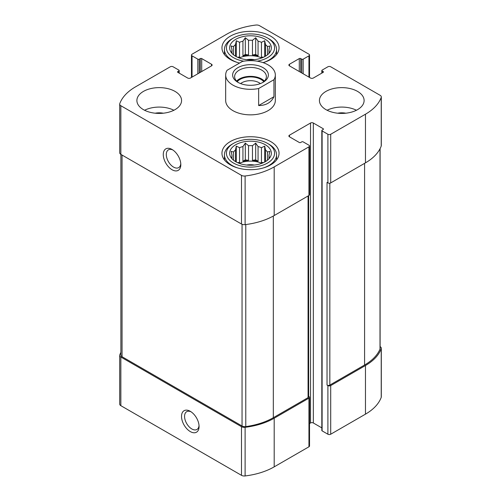<?xml version="1.0" encoding="UTF-8"?>
<svg xmlns="http://www.w3.org/2000/svg" width="501" height="501" viewBox="0 0 501 501"><rect width="100%" height="100%" fill="white"/><g stroke="black" fill="none" stroke-linecap="round" stroke-linejoin="round"><path stroke-width="0.75" d="M120.891 352.391A58.085 33.536 0 0 0 119.777 354.946A3.97 2.292 0 0 0 119.689 355.416A3.97 2.292 0 0 0 120.854 357.038L241.488 426.689A3.97 2.292 0 0 0 245.114 427.309A58.085 33.536 0 0 0 274.197 418.21L308.948 398.145A1.985 1.146 0 0 0 309.53 397.337A1.985 1.146 0 0 0 308.948 396.523L308.654 396.354M119.689 355.416L119.689 404.057A3.97 2.292 0 0 0 120.854 405.678L241.488 475.33A3.97 2.292 0 0 0 245.114 475.95A58.085 33.536 0 0 0 274.197 466.851L308.948 446.786A1.985 1.146 0 0 0 309.53 445.978L309.53 397.337M190.299 431.586A12.412 7.164 -120 0 0 199.072 426.52A12.412 7.164 -120 0 0 190.299 411.321A12.412 7.164 -120 0 0 181.519 416.387A12.412 7.164 -120 0 0 190.299 431.586M309.53 423.552L310.526 422.976A1.985 1.146 0 0 1 313.338 422.976L313.338 123.021L323.164 128.694A0.996 0.576 0 0 1 323.458 129.101A0.996 0.576 0 0 1 323.164 129.502L322.112 130.11A0.996 0.576 0 0 0 321.817 130.517L321.817 430.472A0.996 0.576 0 0 0 322.112 430.879L327.904 434.223L327.904 385.582A1.985 1.146 0 0 0 330.71 385.582L365.467 365.517A58.085 33.536 0 0 0 381.223 348.727A3.97 2.292 0 0 0 381.311 348.251A3.97 2.292 0 0 0 380.146 346.636L380.109 346.611M327.904 434.223A1.985 1.146 0 0 0 330.71 434.223L365.467 414.158A58.085 33.536 0 0 0 381.223 397.368A3.97 2.292 0 0 0 381.311 396.892L381.311 348.251M300.7 72.351L300.7 58.573L301.752 59.181A0.996 0.576 0 0 0 303.155 59.181L308.948 55.836A1.985 1.146 0 0 0 309.53 55.022A1.985 1.146 0 0 0 308.948 54.214L259.512 25.67A3.97 2.292 0 0 0 255.886 25.05A58.085 33.536 0 0 0 226.803 34.149L192.052 54.214A1.985 1.146 0 0 0 191.47 55.022A1.985 1.146 0 0 0 192.052 55.836L197.845 59.181A0.996 0.576 0 0 0 199.248 59.181L200.3 58.573A0.996 0.576 0 0 1 201.709 58.573L211.535 64.247A1.985 1.146 0 0 1 212.117 65.055A1.985 1.146 0 0 1 211.535 65.869L190.474 78.024A1.985 1.146 0 0 1 187.662 78.024L177.836 72.351L177.836 71.543A0.996 0.576 0 0 0 177.542 71.95A0.996 0.576 0 0 0 177.836 72.351M177.836 71.543L178.888 70.935A0.996 0.576 0 0 0 179.183 70.528A0.996 0.576 0 0 0 178.888 70.121L173.095 66.777A1.985 1.146 0 0 0 170.29 66.777L135.533 86.842A58.085 33.536 0 0 0 119.777 103.632A3.97 2.292 0 0 0 119.689 104.108A3.97 2.292 0 0 0 120.854 105.724L241.488 175.375A3.97 2.292 0 0 0 245.114 175.995A58.085 33.536 0 0 0 274.197 166.896L308.948 146.831A1.985 1.146 0 0 0 309.53 146.023A1.985 1.146 0 0 0 308.948 145.209L303.155 141.871A0.996 0.576 0 0 0 301.752 141.871L300.7 142.478A0.996 0.576 0 0 1 299.291 142.478L289.465 136.798L289.465 135.182A1.985 1.146 0 0 0 288.883 135.99A1.985 1.146 0 0 0 289.465 136.798M119.689 104.108L119.689 152.749A3.97 2.292 0 0 0 120.854 154.364L120.854 105.724M172.043 169.733A12.412 7.164 -120 0 0 180.817 164.666A12.412 7.164 -120 0 0 172.043 149.467A12.412 7.164 -120 0 0 163.27 154.533A12.412 7.164 -120 0 0 172.043 169.733M309.53 146.023L309.53 194.664A1.985 1.146 0 0 1 308.948 195.471L274.197 215.536A58.085 33.536 0 0 1 245.114 224.636A3.97 2.292 0 0 1 241.488 224.016L120.854 154.364M289.465 135.182L310.526 123.021A1.985 1.146 0 0 1 313.338 123.021M313.338 422.976L321.817 427.873M321.817 130.517A0.996 0.576 0 0 0 322.112 130.924L327.904 134.268A1.985 1.146 0 0 0 330.71 134.268L365.467 114.203A58.085 33.536 0 0 0 381.223 97.413A3.97 2.292 0 0 0 381.311 96.944A3.97 2.292 0 0 0 380.146 95.322L330.71 66.777A1.985 1.146 0 0 0 327.904 66.777L322.112 70.121A0.996 0.576 0 0 0 321.817 70.528A0.996 0.576 0 0 0 322.112 70.935L323.164 71.543A0.996 0.576 0 0 1 323.458 71.95A0.996 0.576 0 0 1 323.164 72.351L313.338 78.024A1.985 1.146 0 0 1 310.526 78.024L289.465 65.869L289.465 64.247A1.985 1.146 0 0 0 288.883 65.055A1.985 1.146 0 0 0 289.465 65.869M381.311 96.944L381.311 145.584A3.97 2.292 0 0 1 381.223 146.054A58.085 33.536 0 0 1 365.467 162.844L330.71 182.909A1.985 1.146 0 0 1 327.904 182.909L327.028 182.402L327.028 385.075A1.985 1.146 0 0 0 329.833 385.075L364.584 365.01A58.085 33.536 0 0 0 380.002 349.109A3.97 2.292 0 0 0 380.109 348.577L380.109 148.609M327.904 385.582L327.028 385.075M289.465 64.247L299.291 58.573A0.996 0.576 0 0 1 300.7 58.573M325.976 109.644A22.338 12.901 0 0 0 350.318 112.437A22.338 12.901 0 0 0 364.108 100.526A22.338 12.901 0 0 0 357.564 91.401A22.338 12.901 0 0 0 333.221 88.608A22.338 12.901 0 0 0 319.431 100.526A22.338 12.901 0 0 0 325.976 109.644M143.436 109.644A22.338 12.901 0 0 0 167.779 112.437A22.338 12.901 0 0 0 181.569 100.526A22.338 12.901 0 0 0 175.024 91.401A22.338 12.901 0 0 0 150.682 88.608A22.338 12.901 0 0 0 136.892 100.526A22.338 12.901 0 0 0 143.436 109.644M239.572 63.057A28.544 16.483 180 0 1 221.956 47.827A28.544 16.483 180 0 1 239.578 32.603A28.544 16.483 180 0 1 270.684 36.178A28.544 16.483 180 0 1 279.044 47.827A28.544 16.483 180 0 1 263.063 62.625M270.684 141.564A28.544 16.483 180 0 1 279.044 153.218A28.544 16.483 180 0 1 250.5 169.695A28.544 16.483 180 0 1 221.956 153.218A28.544 16.483 180 0 1 239.578 137.994A28.544 16.483 180 0 1 270.684 141.564M273.947 79.69L258.648 88.527A24.825 14.329 180 0 1 232.946 85.12A24.825 14.329 180 0 1 225.675 74.987L225.675 100.526A24.825 14.329 0 0 0 232.946 110.658A24.825 14.329 0 0 0 260 113.765A24.825 14.329 0 0 0 275.325 100.526L275.325 74.987A24.825 14.329 180 0 1 273.947 79.69L273.947 96.712L258.648 105.548C266.069 105.492 271.173 102.548 273.947 96.712M120.891 154.389L120.891 355.096A3.97 2.292 0 0 0 122.056 356.718L242.046 425.994A3.97 2.292 0 0 0 245.778 426.601A58.085 33.536 0 0 0 273.314 417.702L308.071 397.637A1.985 1.146 0 0 0 308.654 396.83L308.654 195.647M172.839 149.968A10.264 5.924 -120 0 0 168.43 149.837A10.264 5.924 -120 0 0 166.858 158.059A10.264 5.924 -120 0 0 173.565 167.102A10.264 5.924 -120 0 0 178.694 167.61A10.264 5.924 -120 0 0 180.786 163.727M191.094 411.822A10.264 5.924 -120 0 0 186.685 411.69A10.264 5.924 -120 0 0 185.113 419.913A10.264 5.924 -120 0 0 191.82 428.956A10.264 5.924 -120 0 0 196.949 429.463A10.264 5.924 -120 0 0 199.035 425.581M265.242 144.708A20.848 12.037 180 0 1 269.532 158.134A20.848 12.037 180 0 1 250.5 165.255A20.848 12.037 180 0 1 231.468 158.134A20.848 12.037 180 0 1 238.676 143.305A20.848 12.037 180 0 1 265.242 144.708M268.931 144.2L267.528 143.386A24.079 13.903 180 0 1 267.528 163.044A24.079 13.903 180 0 1 233.472 163.044A24.079 13.903 180 0 1 233.472 143.386A24.079 13.903 180 0 1 267.528 143.386L268.931 144.2A26.065 15.049 180 0 1 276.565 154.84A26.065 15.049 180 0 1 263.257 167.96M268.755 159.036L269.882 157.327L269.012 157.508L269.012 158.654M269.012 155.247A18.618 10.746 180 0 1 269.118 156.375A18.618 10.746 180 0 1 269.012 157.508L269.012 155.247L269.882 151.333L267.515 152.01L267.515 160.176M264.685 162.036L264.685 146.142L265.555 150.056A18.618 10.746 180 0 1 267.515 152.01M264.685 146.142L261.453 147.682L261.453 162.362A18.618 10.746 0 0 1 262.749 162.957M258.059 146.555L258.059 161.228L255.692 159.863L255.692 143.142L258.059 146.555A18.618 10.746 180 0 1 261.453 147.682M255.692 143.142L252.46 145.691L252.46 160.364A18.618 10.746 0 0 1 258.059 161.228M248.54 145.691L248.54 160.364L245.308 159.863L245.308 143.142L248.54 145.691A18.618 10.746 180 0 1 252.46 145.691M245.308 143.142L242.941 146.555L242.941 161.228A18.618 10.746 0 0 1 248.54 160.364M236.315 162.036L236.315 146.142L239.547 147.682A18.618 10.746 180 0 1 242.941 146.555M236.315 146.142L235.445 150.056L235.445 161.547M231.988 155.247L231.988 157.508A18.618 10.746 180 0 1 231.882 156.375A18.618 10.746 180 0 1 231.988 155.247L231.118 151.333L233.485 152.01A18.618 10.746 180 0 1 235.445 150.056M231.988 158.654L231.988 157.508L231.118 157.327L232.245 159.036M239.184 163.326A18.618 10.746 180 0 1 261.816 163.326M265.555 150.056L265.555 161.547M233.485 152.01L233.485 160.176M239.547 147.682L239.547 162.362A18.618 10.746 0 0 0 238.251 162.957M246.661 165.048A12.412 7.164 180 0 1 254.339 165.048M237.743 167.96A26.065 15.049 180 0 1 224.435 154.84A26.065 15.049 180 0 1 232.069 144.2L233.472 143.386M265.242 39.316A20.848 12.037 180 0 1 269.532 52.743A20.848 12.037 180 0 1 250.5 59.869A20.848 12.037 180 0 1 231.468 52.743A20.848 12.037 180 0 1 238.676 37.913A20.848 12.037 180 0 1 265.242 39.316M243.818 61.185A24.079 13.903 180 0 1 233.472 38.001A24.079 13.903 180 0 1 267.528 38.001L267.528 38.001A24.079 13.903 180 0 1 257.182 61.185M268.755 53.645L269.882 51.941L269.012 52.117L269.012 53.269M269.012 49.856A18.618 10.746 180 0 1 269.118 50.989A18.618 10.746 180 0 1 269.012 52.117L269.012 49.856L269.882 45.942L267.515 46.624L267.515 54.791M264.685 56.651L264.685 40.75L265.555 44.664A18.618 10.746 180 0 1 267.515 46.624M264.685 40.75L261.453 42.297L261.453 56.976A18.618 10.746 0 0 1 262.749 57.571M258.059 41.17L258.059 55.843L255.692 54.477L255.692 37.757L258.059 41.17A18.618 10.746 180 0 1 261.453 42.297M255.692 37.757L252.46 40.299L252.46 54.978A18.618 10.746 0 0 1 258.059 55.843M248.54 40.299L248.54 54.978L245.308 54.477L245.308 37.757L248.54 40.299A18.618 10.746 180 0 1 252.46 40.299M245.308 37.757L242.941 41.17L242.941 55.843A18.618 10.746 0 0 1 248.54 54.978M236.315 56.651L236.315 40.75L239.547 42.297A18.618 10.746 180 0 1 242.941 41.17M236.315 40.75L235.445 44.664L235.445 56.156M231.988 49.856L231.988 52.117A18.618 10.746 180 0 1 231.882 50.989A18.618 10.746 180 0 1 231.988 49.856L231.118 45.942L233.485 46.624A18.618 10.746 180 0 1 235.445 44.664M231.988 53.269L231.988 52.117L231.118 51.941L232.245 53.645M239.184 57.941A18.618 10.746 180 0 1 261.816 57.941M265.555 44.664L265.555 56.156M233.485 46.624L233.485 54.791M239.547 42.297L239.547 56.976A18.618 10.746 0 0 0 238.251 57.571M246.661 59.663A12.412 7.164 180 0 1 254.339 59.663M268.931 38.809L267.528 38.001L268.931 38.809A26.065 15.049 180 0 1 276.565 49.449A26.065 15.049 180 0 1 263.257 62.575M237.743 62.575A26.065 15.049 180 0 1 224.435 49.449A26.065 15.049 180 0 1 232.069 38.809L233.472 38.001M144.564 110.251A22.338 12.901 180 0 1 173.897 110.251M155.178 113.207A12.412 7.164 180 0 1 163.282 113.207M327.103 110.251A22.338 12.901 180 0 1 356.436 110.251M337.718 113.207A12.412 7.164 180 0 1 345.822 113.207M239.547 56.976L237.58 57.277M245.308 54.477L242.941 55.843M255.692 54.477L252.46 54.978M263.42 57.277L261.453 56.976M239.547 162.362L237.58 162.668M245.308 159.863L242.941 161.228M255.692 159.863L252.46 160.364M263.42 162.668L261.453 162.362M225.675 74.987A24.825 14.329 180 0 1 227.053 70.284L242.352 61.448A24.825 14.329 180 0 1 275.325 74.987M258.648 88.527L258.648 105.548M237.862 67.691A17.873 10.321 180 0 1 263.138 67.691A17.873 10.321 180 0 1 263.138 82.283A17.873 10.321 180 0 1 237.862 82.283A17.873 10.321 180 0 1 237.862 67.691M238.608 82.69A15.888 9.175 180 0 1 234.612 76.609A15.888 9.175 180 0 1 239.265 70.121A15.888 9.175 180 0 1 256.581 68.136A15.888 9.175 180 0 1 266.388 76.609A15.888 9.175 180 0 1 262.392 82.69M236.616 81.068A15.888 9.175 180 0 1 239.265 79.039A15.888 9.175 180 0 1 264.384 81.068M237.217 81.638A14.892 8.598 180 0 1 239.966 79.446A14.892 8.598 180 0 1 263.783 81.638M240.618 83.586A12.206 7.045 180 0 1 241.87 82.74A12.206 7.045 180 0 1 260.382 83.586M120.854 405.678L120.854 357.038M241.488 475.33L241.488 426.689M245.114 475.95L245.114 427.309M274.197 466.851L274.197 418.21M308.948 446.786L308.948 398.145M330.71 434.223L330.71 385.582M365.467 414.158L365.467 365.517M381.223 397.368L381.223 348.727M308.948 77.116L308.948 55.836M192.052 77.116L192.052 55.836M197.845 73.772L197.845 59.181M199.248 72.958L199.248 59.181M200.3 72.351L200.3 58.573M201.709 71.543L201.709 58.573M211.535 65.869L211.535 64.247M178.888 72.958L178.888 70.935M241.488 224.016L241.488 175.375M245.114 224.636L245.114 175.995M274.197 215.536L274.197 166.896M308.948 195.471L308.948 146.831M310.526 422.976L310.526 123.021M323.164 129.502L323.164 128.694M322.112 430.879L322.112 130.924M327.904 182.909L327.904 134.268M330.71 182.909L330.71 134.268M365.467 162.844L365.467 114.203M381.223 146.054L381.223 97.413M322.112 72.958L322.112 70.935M323.164 72.351L323.164 71.543M299.291 71.543L299.291 58.573M301.752 72.958L301.752 59.181M303.155 73.772L303.155 59.181M329.833 385.075L329.833 183.203M364.584 365.01L364.584 163.351M380.002 349.109L380.002 148.816M308.071 397.637L308.071 195.979M273.314 417.702L273.314 216.031M245.778 426.601L245.778 224.554M242.046 425.994L242.046 224.285M122.056 356.718L122.056 155.059M309.53 77.448L309.53 55.022M191.47 77.448L191.47 55.022M179.183 73.127L179.183 70.528M321.817 73.127L321.817 70.528M224.435 154.84L224.435 159.938M276.565 154.84L276.565 159.938M224.435 49.449L224.435 54.553M276.565 49.449L276.565 54.553"/></g></svg>
